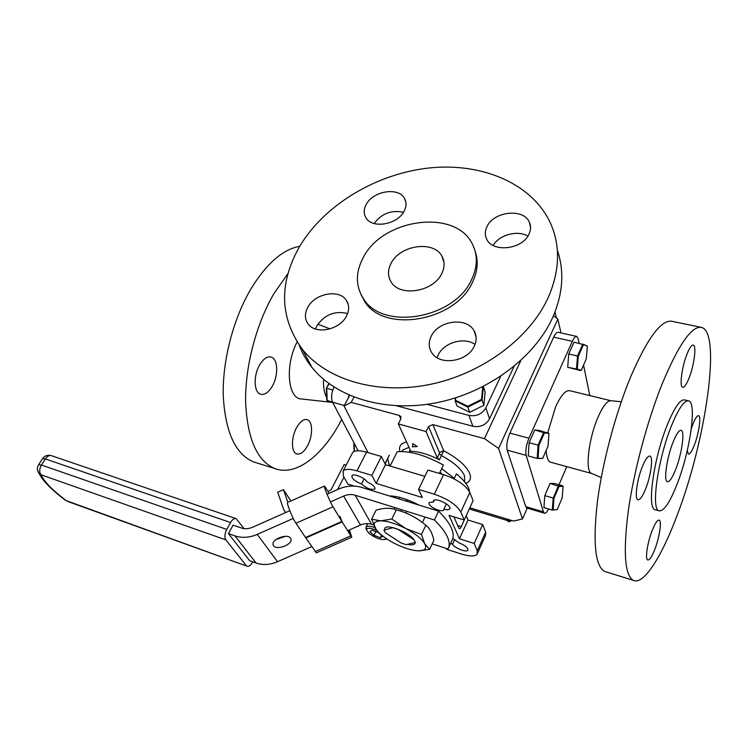 <?xml version="1.0" encoding="UTF-8"?>
<svg xmlns="http://www.w3.org/2000/svg" width="748" height="748" viewBox="0 0 748 748"><rect width="100%" height="100%" fill="white"/><g stroke="black" fill="none" stroke-linecap="round" stroke-linejoin="round"><path stroke-width="1.12" d="M454.7 539.495L452.549 544.17C454.317 547.901 466.266 552.716 467.855 550.313C468.341 547.966 465.359 545.451 458.898 542.786L452.774 538.541M450.633 543.31L452.549 544.17M361.518 483.937C366.539 488.407 370.971 490.127 374.795 489.099C375.412 486.957 372.85 484.564 367.137 481.927C364.949 477.953 353.673 473.213 352.009 475.56L352.065 477.533C353.823 480.113 356.974 482.245 361.518 483.937L364.061 478.916M446.378 503.853L443.873 509.201C446.78 509.977 448.688 509.921 449.613 509.051C452.914 506.013 435.962 497.13 433.466 500.58L433.288 502.114L429.146 502.478L429.09 504.059C430.502 507.733 441.937 512.483 443.601 510.071L443.873 509.201M469.697 492.156L468.818 488.594C466.958 484.059 462.825 479.159 456.42 473.895L454.073 478.879M407.408 501.515L408.099 500.085M385.155 464.031L387.819 458.15M387.707 458.935L389.586 465.911M391.765 496.008L392.606 496.681M439.403 473.437L443.414 465.041C425.313 455.167 409.913 450.726 397.216 451.736L390.082 466.051M477.289 550.799L485.686 532.062L482.684 524.563L474.176 543.459L477.289 550.799L477.074 554.399C474.634 556.624 469.379 556.493 461.301 554.006L446.715 549.294L446.322 548.443M485.686 532.062L485.415 535.764L477.682 553.034M482.684 524.563L468.005 520.038L459.44 538.784L474.176 543.459M457.683 525.489L461.282 526.611C460.272 528.602 459.478 529.145 458.889 528.247L453.905 516.859M466.163 515.802L461.282 526.611M468.005 520.038L466.238 515.821M464.218 520.038L460.805 511.997C456.589 504.816 447.753 498.879 434.298 494.194L443.583 474.662C456.972 479.216 465.724 485.153 469.819 492.455L473.11 500.664L464.218 520.038L449.034 515.353L459.44 538.784M443.583 474.662L427.903 470.081L418.562 489.444L434.298 494.194M424.892 476.336L385.491 464.695L376.113 483.432L422.358 497.514L418.562 489.444M385.491 464.695L381.387 456.486L371.868 475.363L376.113 483.432M371.868 475.363L356.964 470.866C349.971 468.865 345.38 468.874 343.173 470.885L343.351 476.074L347.895 484.124L354.243 486.088M381.387 456.486L366.52 452.147L356.964 470.866M351.934 453.914L352.71 452.418C354.954 450.315 359.564 450.221 366.52 452.147M433.288 502.114L434.242 500.103M418.964 505.078C407.51 499.112 397.609 496.055 389.269 495.924M553.436 315.787L557.858 319.069L498.589 448.463L484.461 438.646L520.832 360.536M368.007 452.577L344.043 406.024L349.681 395.383M527.237 508.126L522.506 518.972L513.577 521.047L469.838 507.799M522.506 518.972L498.589 448.463M560.944 332.916L557.858 319.069M353.972 397.141L351.214 402.377L344.043 406.024M465.817 483.395C470.155 481.562 471.455 478.262 469.725 473.493C466.228 465.742 457.542 458.141 443.658 450.707L439.431 452.577L428.511 426.556L432.886 424.612L443.658 450.707L441.442 455.597L439.3 453.718L439.431 452.577M400.806 418.945L399.226 415.449L400.685 416.43L400.788 418.974L398.31 423.892L410.343 450.221L409.493 451.222C418.104 451.231 428.08 454.092 439.431 459.796L437.281 457.926L426.051 431.549L428.511 426.556M454.335 478.337L441.685 468.659M399.226 415.449L351.214 402.377M484.461 438.646L432.886 424.612M398.31 423.892L426.051 431.549M440.02 472.156L442.292 474.279M556.353 317.956L555.007 311.963M469.295 508.977L507.004 520.421L506.452 518.888M512.604 520.748L507.004 520.421M411.55 501.487L411.007 502.619M406.79 511.342L405.968 513.053M414.14 539.906L398.086 529.369L392.952 527.723L383.939 530.126L385.351 532.707L401.124 543.011L406.164 544.656L415.458 542.487L414.14 539.906M422.396 522.506L424.995 517.036M400.947 511.239L401.676 509.743M405.893 501.048L406.632 499.533M399.899 497.439L399.151 498.972M394.916 507.64L394.159 509.182M392.279 496.046L392.765 496.999M272.281 386.249C278.574 375.636 278.032 358.788 271.169 357.067C267.242 356.142 263.408 358.741 259.668 364.856C253.226 375.496 253.834 392.485 260.556 394.196C264.624 395.178 268.532 392.532 272.281 386.249M307.465 445.901C312.982 436.065 312.935 421.264 307.26 419.693C303.725 418.824 300.191 421.442 296.638 427.547C291.019 437.421 291.103 452.344 296.685 453.896C300.322 454.803 303.912 452.138 307.465 445.901M256.798 462.919L253.488 461.89C235.321 454.064 225.242 431.923 223.241 395.486C222.38 360.452 233.479 318.059 251.365 288.167C266.84 263.249 282.959 249.29 299.724 246.307M341.658 419.488L341.125 420.507C322.949 455.401 295.965 476.794 274.703 468.5C256.966 460.796 247.27 438.58 245.606 401.863C245.045 366.548 256.274 323.706 274.049 293.431L287.961 273.6M332.608 402.387L330.971 401.816M326.689 397.515C324.258 393.158 323.22 387.09 323.557 379.311M301.435 398.964L301.135 398.936C287.7 398.516 284.885 364.94 297.096 342.023M348.998 395.084L348.325 397.945M344.332 405.481L332.589 402.256C330.934 398.151 331.401 393.083 333.991 387.053M332.589 402.256L358.124 450.754M317.844 324.183L330.018 328.896M528.948 234.189C530.93 229.973 531.061 225.971 529.36 222.184C523.665 208.066 493.83 211.273 487.041 226.494C484.844 230.964 484.741 235.209 486.733 239.238C492.68 252.861 522.431 249.467 528.948 234.189M493.184 245.475C499.075 234.853 517.551 229.823 527.854 236.116M404.06 211.263C406.51 206.588 406.66 202.306 404.509 198.407C398.591 186.822 373.168 190.88 366.296 204.326C363.64 209.206 363.528 213.685 365.94 217.771C372.027 228.982 397.431 224.755 404.06 211.263M374.122 223.521C381.574 213.545 391.363 209.786 403.481 212.254M474.232 346.249C476.803 340.705 476.738 335.525 474.036 330.728C466.659 316.731 438.365 320.481 431.259 336.161C428.426 342.042 428.567 347.521 431.699 352.598C439.375 365.987 467.453 361.939 474.232 346.249M437.094 357.722L438.244 354.898C443.975 342.491 464.199 336.665 475.027 344.407M346.389 316.245C349.466 310.261 349.428 304.894 346.259 300.154C339.04 288.896 314.992 293.422 307.849 307.204C304.52 313.44 304.623 319.041 308.148 323.996C315.572 334.795 339.517 330.036 346.389 316.245M315.488 328.998L317.002 325.567C324.856 314.506 335.067 310.504 347.624 313.543M299.527 246.644C278.677 283.52 279.659 317.797 302.473 349.484C326.661 379.675 376.571 394.935 428.707 384.687C480.805 374.458 528.967 339.171 547.854 298.349C559.794 271.402 560.701 246.429 550.593 223.428C532.249 183.157 481.282 162.204 428.529 168.048C375.664 173.966 324.071 205.186 299.527 246.644M299.209 345.165C302.201 353.103 306.446 360.517 311.944 367.399C335.871 397.394 384.893 412.709 435.944 402.845C486.939 392.999 533.979 358.404 552.389 318.134C562.973 294.188 564.628 271.552 557.344 250.225M363.285 257.48C355.356 272.394 355.459 286.194 363.593 298.901C382.443 330.728 454.045 318.966 471.464 279.892C477.71 266.849 477.944 254.797 472.194 243.726C454.999 208.449 382.705 218.631 363.285 257.48M360.826 294.16L364.725 301.509C383.546 333.318 454.952 321.621 472.306 282.622C477.533 271.861 478.542 261.585 475.317 251.786M441.675 273.721C444.789 267.382 444.864 261.529 441.9 256.153C433.662 240.127 399.965 245.054 391.12 263.249C387.632 269.991 387.632 276.227 391.12 281.959C399.713 297.236 433.26 291.963 441.675 273.721M514.054 366.426L489.547 418.852C485.845 425.06 480.272 427.529 472.858 426.267L396.636 405.809M472.858 426.267L468.921 415.402C476.429 416.655 482.077 414.149 485.845 407.884L489.547 418.852M468.921 415.402L427.043 404.341M500.73 376.291L485.845 407.884M687.262 450.577L688.403 454.111C689.937 454.345 691.928 451.315 694.378 445.013C698.866 433.503 701.418 416.159 698.613 415.682C697.136 415.439 695.173 418.403 692.741 424.574L691.302 428.669M689.02 378.179C694.088 365.669 696.753 345.595 693.303 345.109C691.657 344.847 689.581 347.792 687.066 353.935C681.886 366.576 679.249 386.875 682.653 387.249C684.355 387.511 686.477 384.481 689.02 378.179M654.911 549.135C659.53 537.251 661.971 520.87 659.166 520.122C657.399 519.776 655.042 523.31 652.097 530.725C647.385 542.721 644.944 559.298 647.731 559.981C649.554 560.308 651.957 556.69 654.911 549.135M645.674 488.79C650.91 475.793 653.443 456.935 649.965 456.102C647.955 455.691 645.402 459.253 642.298 466.789C636.941 479.907 634.426 499.01 637.866 499.758C639.951 500.15 642.551 496.494 645.674 488.79M662.317 383.509C647.394 420.554 633.874 471.24 628.273 511.015C623.084 552.127 624.748 575.24 633.275 580.345C643.617 585.432 661.737 556.652 677.221 515.101C705.467 441.834 721.698 332.925 701.689 327.456C691.956 325.427 678.829 344.117 662.317 383.509M700.764 327.269L672.237 321.36C661.587 319.153 647.815 337.442 630.929 376.225C615.707 412.709 602.374 462.75 597.343 502.198C592.79 542.973 595.202 566.04 604.59 571.397L606.357 571.949M621.279 401.741L610.854 400.722C607.142 400.666 602.813 406.258 597.886 417.496C588.648 438.618 584.992 470.623 591.229 473.25L591.986 473.578M610.92 400.722L569.854 390.727C565.722 389.886 560.963 395.262 555.605 406.856L547.77 432.69M546.199 450.352C546.517 457.178 547.957 461.133 550.528 462.189L551.07 462.339M671.19 426.491C657.735 459.87 650.882 509.538 658.979 510.8C663.831 511.557 669.956 502.45 677.351 483.47C690.067 450.922 697.052 402.789 688.712 400.9C684.298 400.049 678.464 408.576 671.19 426.491M688.235 400.788L684.71 399.946C680.241 399.086 674.359 407.595 667.066 425.472C653.565 458.776 646.814 508.388 655.024 509.687L655.631 509.856M675.799 469.127C681.839 453.802 685.075 431.147 681.213 430.343C679.109 429.96 676.342 434.018 672.929 442.526C666.73 458.028 663.513 481.02 667.328 481.684C669.535 482.049 672.359 477.869 675.799 469.127M526.957 508.042L525.769 506.648L507.209 450.165C506.209 445.612 507.107 439.927 509.893 433.12L553.679 337.152C555.334 333.673 556.839 332.065 558.223 332.318L576.624 336.385M525.769 506.648L543.441 511.866L544.394 513.193C545.572 513.521 546.975 512.128 548.602 508.995M543.441 511.866L526.171 455.373L507.209 450.165M509.893 433.12L528.967 438.206C526.19 445.079 525.264 450.801 526.171 455.373M528.967 438.206L572.332 341.322L553.679 337.152M579.092 343.248L578.157 338.704L576.764 336.413C575.436 336.179 573.959 337.816 572.332 341.322M583.562 365.118L589.789 395.58M566.76 466.649L559.018 484.779M354.225 443.349L354.402 451.334M354.056 451.483L353.851 442.648M332.598 402.265L326.783 400.245L326.371 388.203L328.896 383.537M332.823 389.96L326.736 388.334L327.166 400.778M329.204 383.771L326.371 388.203M508.808 520.814L509.164 521.795L510.912 520.917M506.209 520.178L509.164 521.795M562.618 485.798L554.315 483.451L550.032 483.47L544.796 495.634L543.936 507.63L552.286 510.08L553.202 498.065L558.419 485.845L562.618 485.798L563.104 486.359L559.037 486.415L553.988 498.243L553.099 509.884L552.286 510.08L557.223 509.584L562.178 497.888L563.104 486.359M554.268 495.569L555.035 495.793M550.032 483.47L559.037 486.415M544.796 495.634L553.988 498.243M553.099 509.884L557.223 509.584M544.432 432.914L534.811 429.95L539.579 430.539L548.948 433.447L544.432 432.914L538.925 445.359L538.064 458.187L537.186 458.402L538.074 445.154L543.759 432.307L548.443 432.868M534.811 429.95L529.098 442.741L538.925 445.359M529.098 442.741L528.275 455.953L537.186 458.402L542.655 458.44L548.041 446.145L548.948 433.447M538.064 458.187L542.655 458.44M581.28 370.316L586.292 358.881L587.395 346.118L583.459 344.66L578.344 356.216L577.278 369.11L581.28 370.316L576.428 369.334L577.531 356.02L582.814 344.08L587.395 346.118M583.459 344.66L574.043 342.126L568.732 354L567.695 367.287L580.579 370.569M568.732 354L578.344 356.216M567.695 367.287L577.278 369.11M469.716 412.298L483.853 405.266L482.077 400.04L467.846 407.118L469.716 412.298L457.065 405.996L455.13 400.806L455.457 397.889M467.846 407.118L455.13 400.806L455.429 400.18L467.752 406.286L467.846 407.118M483.853 405.266L485.143 392.027L483.386 386.744L482.077 400.04L481.525 399.432L482.778 386.753M455.7 397.814L455.429 400.18M467.752 406.286L481.525 399.432M273.506 545.713C276.461 550.519 292.103 544.862 291.019 539.392L290.551 538.167C287.774 533.296 271.954 538.915 273.011 544.404L273.506 545.713M285.446 536.316L275.928 539.598M432.176 543.871L448.024 548.995C451.577 542.253 447.052 532.576 434.438 519.991L438.609 511.127L361.424 487.341C353.963 485.181 346.343 485.77 338.554 489.108L327.026 494.222M438.609 511.127C451.128 523.778 455.579 533.539 451.97 540.411L448.669 547.592M330.457 501.927L343.669 496.074C347.596 494.391 351.42 494.101 355.15 495.204L434.438 519.991M355.15 495.204L371.541 524.283L373.598 524.946M371.541 524.283C367.932 523.189 364.248 523.441 360.489 525.04L343.669 496.074M289.822 510.725L252.581 527.246C248.701 528.901 245.007 529.163 241.492 528.023L233.077 525.124L228.421 533.605L234.994 535.895C242.015 538.214 249.43 537.709 257.237 534.39L293.235 518.429M228.421 533.605L249.71 560.748L256.078 563.029L234.994 535.895M257.237 534.39L277.527 561.711C270.028 564.899 262.885 565.329 256.078 563.029M277.527 561.711L311.673 546.62M347.521 530.781L360.489 525.04M246.316 565.628L225.831 539.888L41.037 474.774C44.169 481.721 52.612 490.351 66.357 500.674L247.064 566.236C248.841 566.76 250.645 565.441 252.469 562.262L252.702 561.823M244.054 528.612L236.144 518.626C234.292 518.074 232.432 519.383 230.552 522.543L226.775 529.406C224.652 533.801 224.335 537.298 225.831 539.888M415.009 541.617L414.186 540M414.102 539.888C409.53 532.604 387.819 523.824 384.949 528.032L384.519 529.967M414.972 550.519L418.375 550.837C424.911 550.855 427.033 548.499 424.742 543.777C421.732 538.784 415.402 533.707 405.771 528.537L391.812 519.037L380.751 520.851L371.625 519.149L376.188 529.649C379.806 534.259 385.734 538.756 394 543.142C401.863 547.181 409.062 549.668 415.608 550.603L418.375 550.837L429.604 549.369L424.742 543.777L421.451 534.474L405.771 528.537C395.973 523.581 387.623 521.019 380.751 520.851C374.458 521.094 372.654 523.609 375.337 528.387L378.759 532.557M387.062 533.82L398.899 541.552M407.258 544.404C411.026 545.17 413.494 544.983 414.682 543.843L415.168 542.552M371.625 519.149L376.076 510.173C383.733 507.789 390.475 507.686 396.29 509.856C407.164 512.632 417.01 517.756 425.818 525.236C429.642 528.06 432.316 533.081 433.849 540.28L429.604 549.369M391.812 519.037L396.29 509.856M421.451 534.474L425.818 525.236M343.949 477.149L337.572 489.538M346.128 465.163L344.127 464.555L331.14 489.669L328.12 491.501L328.839 493.418M328.12 491.501L324.454 486.069C323.557 486.396 329.971 501.917 333.019 506.798L341.873 521.45L305.549 537.522L295.928 523.235C292.59 518.495 286.362 502.908 287.606 502.432L287.728 502.375M341.873 521.45L339.947 516.363L339.04 516.765M285.596 512.604L283.66 509.538L277.695 492.193L283.445 489.631L290.916 500.964M287.858 502.319L283.445 489.631M284.923 511.613L285.923 512.455M351.691 537.26L316.376 552.856L305.829 537.943L342.135 521.88L351.766 537.223L349.475 529.911M305.661 537.466L305.829 537.943M340.134 516.84L342.135 521.88M315.048 551.631L350.625 535.914L348.708 530.893C349.363 531.922 349.438 531.678 348.951 530.145M376.74 530.407C370.372 527.779 366.959 527.592 366.501 529.827L368.764 533.1C374.477 537.532 379.778 539.691 384.65 539.589L386.024 538.401M385.07 539.467L386.866 538.962M374.879 527.592C370.372 526.031 367.464 525.807 366.137 526.929L366.352 529.453M369.83 531.594L372.074 530.22L378.525 532.623L382.686 536.4L380.386 537.747L373.991 535.353L369.83 531.594M381.545 535.362L380.386 537.747M375.823 531.613L373.991 535.353M469.819 492.455L460.805 511.997M409.006 447.295L402.742 450.081L401.854 451.502M399.871 451.521C398.525 446.547 400.76 443.358 406.566 441.965M464.583 481.815L464.508 475.803C461.376 468.949 453.69 462.217 441.442 455.597L439.431 459.796M437.281 457.926L439.3 453.718M409.493 451.222L410.175 449.857M67.591 501.422L247.064 566.236M65.45 500.272L65.731 500.477C55.156 492.577 47.311 485.284 42.197 478.608L38.559 472.661L41.037 474.774C39.148 472.222 39.279 468.977 41.449 465.032L226.775 529.406M37.484 469.866L38.559 472.661C37.007 470.034 37.026 467.388 38.625 464.742L41.449 465.032L45.348 458.926C47.311 456.121 49.377 455.055 51.547 455.719L235.854 518.532M38.466 464.976L42.365 458.889M230.552 522.543L45.348 458.926L42.524 458.646C44.861 455.607 47.872 454.634 51.547 455.719M325.819 487.668L324.8 488.126M295.928 523.235L333.019 506.798M443.863 509.519L443.601 510.071M385.014 463.751L389.325 455.149M343.173 470.885L352.71 452.418M449.903 508.416L449.613 509.051M375.047 488.594L374.795 489.099M468.089 549.799L467.855 550.313M402.041 451.502L402.742 450.081L401.657 451.493M401.031 417.216L400.685 416.43M412.466 446.584L412.905 444.172C412.008 443.134 413.466 443.919 417.272 446.537L412.354 446.818M271.169 357.067L270.664 356.936M253.488 461.89L274.703 468.5M332.682 402.424L301.135 398.936M331.832 402.172L332.664 402.396M530.547 227.373L529.36 222.184M405.902 202.428L404.509 198.407M476.065 337.039L474.036 330.728M348.325 304.726L346.259 300.154M302.473 349.484L311.944 367.399M363.593 298.901L364.725 301.509M443.975 262.436L441.9 256.153M633.275 580.345L604.59 571.397M591.229 473.25L601.242 477.589M591.705 473.493L550.528 462.189M658.979 510.8L655.024 509.687M526.77 507.986L544.394 513.193M290.645 538.317L291.019 539.392M414.682 543.843L415.149 542.852M324.454 486.069L287.606 502.432M367.773 523.619L366.137 526.929M366.501 529.827L365.791 528.013"/></g></svg>
